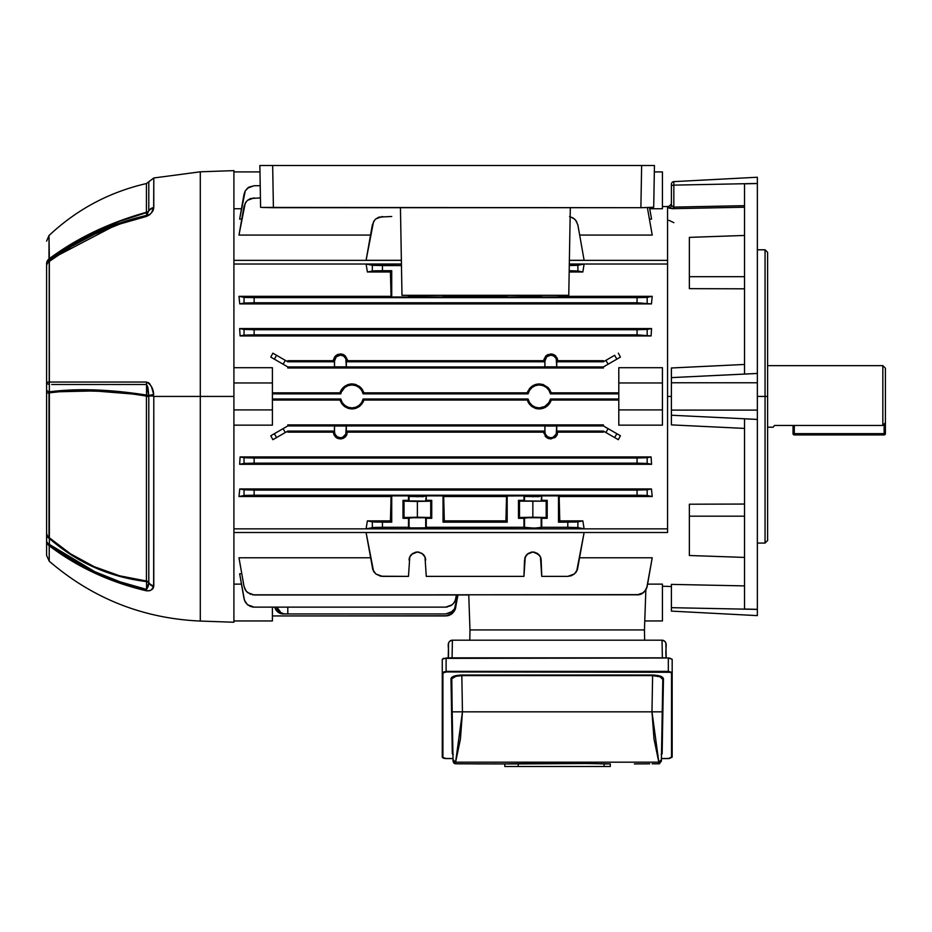 <?xml version="1.0" encoding="UTF-8"?>
<svg xmlns="http://www.w3.org/2000/svg" width="932" height="932" viewBox="0 0 932 932"><rect width="100%" height="100%" fill="white"/><g stroke="black" fill="none" stroke-linecap="round" stroke-linejoin="round"><path stroke-width="1.4" d="M333.551 433.485L333.388 432.157L287.802 432.157L333.388 432.157L334.46 431.073L287.802 431.073L287.802 432.157L287.802 431.073L334.46 431.073L334.46 425.936L287.802 425.936L283.095 428.662L285.32 432.506L287.802 431.073L285.32 432.506L283.095 428.662L270.781 435.768L272.878 439.694L270.781 435.768L272.878 439.694L285.32 432.506L276.559 437.562L274.334 433.706L270.781 435.768L272.878 439.694L276.559 437.562L274.334 433.706L287.802 425.936L287.802 424.899L603.4 424.899L287.802 424.899L287.802 425.936L346.331 425.936L346.331 431.073L347.147 431.889L346.261 431.889A5.872 5.872 0 0 1 340.401 437.749L340.401 438.949L345.306 436.957L346.82 434.755L347.147 431.889L346.168 435.931L341.753 438.821L337.745 438.436L335.497 436.957L333.551 433.485M557.814 432.157L603.4 432.157L557.814 432.157L555.705 436.957L550.8 438.949L545.896 436.957L543.787 432.157L347.415 432.157L543.787 432.157L544.87 431.073L346.331 431.073L544.87 431.073L544.87 425.936L346.331 425.936L556.742 425.936L556.742 431.073L557.557 431.889L556.672 431.889A5.872 5.872 0 0 1 550.8 437.749L550.8 438.949L555.705 436.957L557.231 434.755L557.557 431.889L557.231 434.755L554.657 437.795M528.992 403.603L528.083 402.065M527.908 401.704L529.003 403.614L527.279 400.038L363.923 400.038L363.13 399.001A11.475 11.475 0 0 1 351.947 407.913L351.947 408.962L348.009 408.321L344.479 406.48L341.695 403.614L339.959 400.038L341.695 403.614L339.959 400.038L272.4 400.038L339.959 400.038L341.695 403.614M550.428 402.065L548.226 405.164L545.034 407.552L541.247 408.798L537.263 408.798L543.193 408.321L546.723 406.48L549.507 403.626L551.243 400.038L550.439 399.001A11.475 11.475 0 0 1 539.255 407.913L539.255 408.962L535.329 408.321L531.788 406.48L529.003 403.614L527.279 400.038L363.923 400.038L363.2 401.902L363.923 400.038L363.13 399.001L528.071 399.001L527.279 400.038L528.071 399.001L363.13 399.001L361.663 402.542L359.1 405.408L355.733 407.261L351.947 407.913L348.16 407.261L344.793 405.408L342.23 402.542L340.762 399.001L339.959 400.038L340.762 399.001L272.4 399.001L340.762 399.001A11.475 11.475 0 0 0 351.947 407.913L351.947 408.962L355.884 408.321L359.414 406.48L363.282 401.727M667.557 586.31L662.419 586.31L667.557 586.31M647.589 584.119L662.419 584.119L662.419 620.945L644.769 620.945L662.419 620.945L662.419 584.119L647.589 584.119M642.113 593.637L639.678 594.628L642.113 593.637L645.853 589.991L644.455 629.927L645.853 589.991L647.169 586.484L652.225 557.79L579.669 557.79L652.225 557.79L646.703 588.208L643.663 592.566L638.839 594.814L252.409 594.814M391.72 576.372L382.435 576.372L375.841 573.972L373.546 571.246L366.09 532.545L584.119 532.545L577.432 569.615L574.38 573.972L571.293 575.755L567.786 576.372L541.737 576.372L540.443 556.94L537.38 553.34L532.848 552L528.304 553.34L525.24 556.94L523.947 576.372L426.274 576.372L424.98 556.94L421.916 553.34L417.373 552L412.841 553.34L409.765 556.94L408.484 576.372L380.652 576.221L375.841 573.972L372.788 569.615L366.09 532.545L584.119 532.545L576.675 571.246L574.38 573.972L567.786 576.372L558.501 576.372M238.976 557.79L370.552 557.79L238.976 557.79L244.033 586.484L238.976 557.79M233.909 584.119L241.47 584.119L233.909 584.119M240.107 576.407L244.033 598.647L239.641 573.763L241.784 573.763L239.641 573.763L244.499 600.383L247.539 604.728L250.626 606.511L254.145 607.128L252.409 606.988M618.335 439.694L620.421 435.768L618.335 439.694L608.922 434.265L605.893 432.506L608.107 428.662L603.4 425.936L556.742 425.936L603.4 425.936L603.4 424.899L603.4 425.936L620.421 435.768L618.335 439.694L614.642 437.562L616.868 433.706L620.421 435.768L618.335 439.694M239.641 328.553L240.107 335.928L239.641 328.553L651.561 328.553L651.095 335.928L651.561 328.553L239.641 328.553L252.362 329.718L638.839 329.718L651.561 328.553L651.095 335.928L240.107 335.928L651.095 335.928L637.057 334.844L254.145 334.844L240.107 335.928L244.033 335.147L244.033 329.427L239.641 328.553L240.107 335.928L239.641 328.553M240.107 456.936L239.641 464.311L240.107 456.936L651.095 456.936L651.561 464.311L651.095 456.936L637.057 458.02L254.145 458.02L240.107 456.936L651.095 456.936L647.169 457.717L647.169 463.437L651.561 464.311L239.641 464.311L252.362 463.146L638.839 463.146L651.561 464.311L239.641 464.311L240.107 456.936L244.033 457.717L244.033 463.437L239.641 464.311L240.107 456.936M343.058 354.44L345.306 355.919L340.401 353.915L335.497 355.908L333.551 359.379L333.388 360.707L334.46 361.791L287.802 361.791L287.802 360.707L334.53 360.975A5.872 5.872 0 0 1 340.401 355.115A5.872 5.872 0 0 1 346.261 360.975L543.787 360.707L544.87 361.791L346.331 361.791L347.415 360.707L347.24 359.391L345.306 355.919L347.415 360.707L543.787 360.707L545.896 355.908L550.812 353.915L555.717 355.919L557.814 360.707L603.4 360.707L603.4 361.791L614.642 355.302L616.868 359.158L620.421 357.096L618.335 353.17L620.421 357.096L603.4 366.928L556.742 366.928L556.742 361.791L557.814 360.707L603.4 360.707L603.4 361.791L556.742 361.791L603.4 361.791L605.893 360.358L608.107 364.202L603.4 366.928L603.4 367.965L287.802 367.965L287.802 366.928L283.095 364.202L285.32 360.358L287.802 361.791L287.802 360.707L333.388 360.707L334.623 356.933L337.745 354.428L341.764 354.043L344.257 355.069M272.878 353.17L270.781 357.096L272.878 353.17L276.559 355.302L272.878 353.17L270.781 357.096L287.802 366.928L334.46 366.928L287.802 366.928L287.802 367.965L603.4 367.965L603.4 366.928L556.742 366.928L556.742 361.791L557.814 360.707L557.231 358.109L553.468 354.44L550.812 353.915L545.896 355.908L543.962 359.379L543.787 360.707L544.94 360.975A5.872 5.872 0 0 1 550.8 355.115A5.872 5.872 0 0 1 556.672 360.975L557.557 360.975L556.672 360.975L556.742 366.928L556.229 358.738L554.062 356.106L550.8 355.115L546.653 356.828L544.94 360.975L544.055 360.975L544.87 361.791L544.87 366.928L346.331 366.928L346.331 361.791L544.87 361.791L544.87 366.928L556.672 366.858L544.94 366.858L544.94 360.975L544.87 366.928L346.331 366.928L346.331 361.791L347.147 360.975L346.261 360.975L346.331 366.928L345.819 358.738L343.663 356.106L340.401 355.115L336.254 356.828L334.53 360.975L333.644 360.975L334.46 361.791L334.46 366.928L346.261 366.858L334.53 366.858L334.53 360.975L334.46 366.928L334.46 361.791L287.802 361.791L276.559 355.302L274.334 359.158L270.781 357.096L272.878 353.17M550.509 401.902L551.243 400.038L550.509 401.902M363.119 402.065L359.414 406.48L353.927 408.798L348.009 408.321L342.976 405.164L349.943 408.798M340.693 390.962L339.959 392.826L341.695 389.238L344.479 386.384L349.954 384.066L342.976 387.7L339.959 392.826L340.762 393.863L272.4 393.863L340.762 393.863L341.345 392.034L340.762 393.863A11.475 11.475 0 0 1 363.13 393.863L363.923 392.826L527.279 392.826L528.001 390.962L527.279 392.826L528.071 393.863L363.13 393.863L528.071 393.863L529.539 390.322L532.102 387.456L535.469 385.603L539.255 384.951L543.041 385.603L546.408 387.456L548.971 390.322L550.439 393.863L551.243 392.826L618.801 392.826L551.243 392.826L548.226 387.7L551.243 392.826L550.439 393.863L618.801 393.863L550.439 393.863A11.475 11.475 0 0 0 528.071 393.863L527.279 392.826L527.92 391.137M341.345 392.034L344.793 387.456L348.16 385.603L351.947 384.951L355.733 385.603L359.1 387.456L361.663 390.322L363.13 393.863L363.923 392.826L360.917 387.7L355.884 384.543L351.947 383.902L349.954 384.066L353.939 384.066L359.414 386.384L362.187 389.238L363.923 392.826L527.279 392.826L530.285 387.7L533.477 385.324L537.263 384.066L531.788 386.384L529.015 389.238L531.788 386.384L535.317 384.543L539.255 383.902L543.193 384.543L548.226 387.7L543.193 384.543L539.255 383.902L535.317 384.543M582.838 271.981L584.119 264.036L577.432 265.329L569.289 265.562L577.887 265.27L584.119 264.036L582.838 271.981L569.172 271.981L582.838 271.981L577.887 271.002L582.838 271.981L584.119 264.036L582.838 271.981M644.921 297.518L647.169 297.343L647.169 303.075L647.169 297.343L637.057 297.646L637.057 302.772L651.445 303.914L652.225 296.341L647.169 297.343L652.225 296.341L541.737 296.993L558.501 296.993L558.501 295.316L558.501 296.993L559.153 296.341L652.225 296.341L651.445 303.914L652.225 296.341L651.445 303.914L239.757 303.914L238.976 296.341L239.757 303.914L254.145 302.772L637.057 302.772L651.445 303.914L239.757 303.914L238.976 296.341L391.067 296.341L390.438 271.981L391.067 296.341L391.72 296.993L391.72 270.699L382.435 270.699L382.435 265.573L372.788 265.329L366.09 264.036L367.383 271.981L374.571 270.828L391.72 270.699L390.438 271.981L367.383 271.981L366.09 264.036L401.436 264.036L366.09 264.036L367.383 271.981L366.09 264.036L372.322 265.27L372.322 271.002L372.322 265.27L401.459 265.573L382.435 265.573L382.435 270.699L374.571 270.828M391.067 496.523L390.438 520.883L367.383 520.883L366.09 528.828L584.119 528.828L582.838 520.883L584.119 528.828L577.432 527.535L567.786 527.291L541.737 527.291L534.432 528.141L523.947 527.291L409.264 527.92L408.484 527.291L408.484 518.308L403.008 518.308L403.008 500.356L408.484 500.356L408.484 495.871L391.72 495.871L391.72 522.165L382.435 522.165L382.435 527.291L408.484 527.291L375.841 527.372L366.09 528.828L367.383 520.883L374.571 522.037L391.72 522.165L390.438 520.883L391.067 496.523L238.976 496.523L239.757 488.95L238.976 496.523L391.067 496.523L391.72 495.871L408.484 495.871L417.373 496.721L426.274 495.871L426.274 500.356L431.737 500.356L431.737 518.308L426.274 518.308L426.274 527.291L523.947 527.291L523.947 518.308L518.472 518.308L518.472 500.356L523.947 500.356L523.947 495.871L507.183 495.871L507.183 522.165L443.038 522.165L443.038 495.871L426.274 495.871L443.038 495.871L443.679 496.523L444.308 520.883L505.913 520.883L506.53 496.523L443.679 496.523L523.947 495.871L532.848 496.721L541.737 495.871L541.737 500.356L547.212 500.356L547.212 518.308L541.737 518.308L541.737 527.291L567.786 527.291L567.786 522.165L558.501 522.165L558.501 495.871L541.737 495.871L558.501 495.871L559.153 496.523L559.783 520.883L559.153 496.523L652.225 496.523L651.445 488.95L652.225 496.523L559.153 496.523L559.445 509.058L559.153 496.523L558.501 495.871L558.501 522.165L575.65 522.037L582.838 520.883L559.783 520.883L582.838 520.883L584.119 528.828L366.09 528.828L367.383 520.883L390.438 520.883L391.72 522.165L391.72 495.871L391.067 496.523L390.438 520.883M662.419 208.745L649.732 208.745L662.419 208.745L662.419 171.919L654.322 171.919L662.419 171.919L662.419 208.745M241.47 208.745L233.909 208.745L241.47 208.745M651.561 219.102L649.418 219.102L651.561 219.102L649.534 207.591L651.561 219.102M240.107 216.457L244.033 194.217L239.641 219.102L241.784 219.102L239.641 219.102L245.256 190.862L249.007 187.111L247.539 188.136L254.145 185.736L260.214 185.736M652.225 235.074L579.669 235.074L652.225 235.074L647.391 207.65L652.225 235.074M370.552 235.074L238.976 235.074L370.552 235.074M584.119 260.319L569.382 260.319L584.119 260.319L577.887 224.973L575.65 220.162L577.887 224.973L584.119 260.319M401.366 260.319L366.09 260.319L401.366 260.319M382.435 576.372L408.484 576.372L409.765 556.94L411.595 554.33L417.373 552L418.969 552.152M373.546 571.246L374.571 572.702M569.312 264.036L584.119 264.036L569.312 264.036M408.484 295.316L408.484 296.993L391.72 296.993L408.484 296.993L415.788 296.143L426.274 296.993L426.274 295.316L426.274 296.993L443.038 296.993L409.055 296.423L409.055 295.316L408.484 296.993L408.484 295.316M391.72 216.492L378.928 217.109L375.841 218.892L373.546 221.618L366.09 260.319L372.322 224.973L374.571 220.162M575.65 220.162L572.912 217.867L569.568 216.643M534.432 528.141L539.663 528.025M537.38 528.095L535.958 528.129M529.726 528.129L531.252 528.141M418.969 528.141L424.2 528.025M421.916 528.095L420.495 528.129M414.262 528.129L415.788 528.141M667.557 264.012L569.312 264.012L667.557 264.012L667.557 260.354L667.557 264.012M401.436 264.012L233.909 264.012L401.436 264.012M233.909 528.852L667.557 528.852L667.557 532.51L233.909 532.51L667.557 532.51L667.557 528.852L233.909 528.852M239.757 488.95L651.445 488.95L239.757 488.95L254.145 490.092L637.057 490.092L651.445 488.95L652.225 496.523L646.703 495.451L637.057 495.218L254.145 495.218L244.499 495.451L238.976 496.523L244.033 495.521L244.033 489.789L239.757 488.95L238.976 496.523L239.757 488.95M543.962 433.485L543.787 432.157L543.962 433.485M545.034 435.92L545.896 436.957L545.034 435.92M546.944 437.795L548.144 438.436L546.944 437.795M336.545 437.795L337.745 438.436L336.545 437.795M340.611 391.137L339.959 392.826L272.4 392.826L339.959 392.826L340.762 393.863M233.909 367.709L272.4 367.709L272.4 382.959L233.909 382.959L272.4 382.959L272.4 367.709L233.909 367.709M272.4 425.155L233.909 425.155L272.4 425.155L272.4 409.905L272.4 425.155M531.788 406.48L535.329 408.321L531.788 406.48M537.263 408.798L535.329 408.321L539.255 408.962L539.255 407.913L535.469 407.261L532.102 405.408L529.539 402.542L528.071 399.001A11.475 11.475 0 0 0 539.255 407.913L544.801 406.48L548.983 402.531M550.591 401.727L551.243 400.038L618.801 400.038L551.243 400.038L550.439 399.001L618.801 399.001L550.439 399.001L548.971 402.542M662.419 425.155L618.801 425.155L662.419 425.155L662.419 409.905L618.801 409.905L618.801 425.155L618.801 409.905L662.419 409.905L662.419 425.155M618.801 367.709L662.419 367.709L618.801 367.709L618.801 382.959L662.419 382.959L662.419 367.709L662.419 409.905L662.419 382.959L618.801 382.959L618.801 409.905L618.801 367.709M645.946 297.459L637.057 297.646L637.057 302.772L254.145 302.772L254.145 297.646L637.057 297.646L244.499 297.413L238.976 296.341L391.067 296.341L391.72 296.993L391.72 270.699L390.438 271.981L367.383 271.981L373.546 270.886M603.4 432.157L603.4 431.073L556.742 431.073L603.4 431.073L605.893 432.506L603.4 431.073L603.4 432.157M455.305 609.19L457.973 594.966L454.548 610.809L450.797 614.572L447.442 615.796L272.4 615.947L445.659 615.947L452.253 613.547L450.797 614.572M447.442 615.796L449.166 615.33M287.802 613.955L287.802 607.128L287.802 613.955L445.659 613.955L283.095 613.955L287.802 613.955L283.771 613.804L280.87 612.58L276.944 607.128A10.264 8.889 -90 0 0 285.32 613.955L281.546 613.804L278.645 612.58L274.719 607.128A10.264 8.889 90 0 0 283.095 613.955M457.624 594.966L454.548 608.817L450.797 612.58L445.659 613.955L452.253 611.555L454.548 608.817L457.624 594.966M447.442 606.977L445.659 607.128L450.797 605.753L453.523 603.47L455.305 600.383L456.424 594.966M244.033 598.647L245.256 602.002L247.539 604.728L254.145 607.128L445.659 607.128L254.145 607.128L445.659 607.128L452.253 604.728L454.548 602.002L455.771 598.647M541.737 296.993L541.737 295.316L541.737 296.993L540.443 296.318L541.737 296.993M523.947 295.316L523.947 296.993L507.183 296.993L507.183 295.316L507.183 296.993L540.443 296.318L524.518 296.423L524.518 295.316L523.947 296.993L523.947 295.316M443.679 296.341L443.038 296.993L443.038 295.316L443.038 296.993L443.679 296.341L506.53 296.341L507.183 296.993L506.507 295.316L506.53 296.341L443.679 296.341L443.702 295.316M524.716 558.524L527.058 554.33L532.848 552L538.626 554.33L540.443 556.94L541.166 560.027L541.737 576.372L567.786 576.372M418.911 552.14L415.847 552.14L418.899 552.14L423.163 554.33L424.98 556.94L426.274 576.372L523.947 576.372L524.518 560.027M539.64 555.519L534.49 552.163L538.673 554.377M534.362 552.14L531.252 552.152M424.177 555.519L423.256 554.423M260.424 197.899L250.626 198.516L247.539 200.298L245.256 203.036L238.976 235.074L244.033 206.38L246.281 201.568M569.196 270.699L577.887 271.002L577.887 265.27L577.887 271.002L569.196 270.711M559.783 520.883L558.501 522.165L559.783 520.883L559.445 509.058M443.038 522.165L507.183 522.165L505.913 520.883L444.308 520.883L443.038 522.165L444.308 520.883L443.679 496.523L443.982 509.058L443.679 496.523L443.038 495.871L443.038 522.165M575.65 572.702L576.675 571.246M250.626 594.348L246.281 591.296L244.033 586.484L245.256 589.84L247.539 592.566L254.145 594.966L639.678 594.628M647.169 586.484L644.921 591.296M645.946 589.828L642.148 593.614M642.195 593.591L640.575 594.348M526.021 501.078L535.958 501.183M539.663 517.586L541.737 518.308L541.737 527.291L540.443 527.978L541.166 527.862L541.166 517.738L524.518 517.738L525.24 517.633L524.518 517.738L524.518 527.862L527.058 528.06L523.947 527.291L523.947 518.308L529.726 517.481M410.558 501.078L420.495 501.183M424.2 517.586L426.274 518.308L426.274 527.291L424.98 527.978L425.703 527.862L425.703 517.738L409.055 517.738L409.765 517.633L409.055 517.738L409.055 527.862L411.595 528.06L408.484 527.291L408.484 518.308L414.262 517.481M506.53 496.523L505.913 520.883L507.183 522.165L507.183 495.871L506.53 496.523L505.913 520.883M645.946 495.405L647.169 495.521L647.169 489.789L651.445 488.95L652.225 496.523L647.169 495.521L647.169 489.789L637.057 490.092L637.057 495.218L637.057 490.092L254.145 490.092L254.145 495.218L644.921 495.346M246.281 297.518L244.033 297.343L244.033 303.075L239.757 303.914L238.976 296.341L244.033 297.343L244.033 303.075L254.145 302.772L254.145 297.646L245.256 297.459M249.019 187.099L254.145 185.736M468.761 594.966L469.973 629.927L468.761 594.966L254.145 594.966M245.291 463.32L246.281 463.274M637.057 458.02L637.057 463.146L254.145 463.146L254.145 458.02L637.057 458.02L637.057 463.146L647.169 463.437L647.169 457.717L637.057 458.02M637.057 329.718L254.145 329.718L254.145 334.844L637.057 334.844L637.057 329.718L637.057 334.844L651.095 335.928L651.561 328.553L647.169 329.427L647.169 335.147L647.169 329.427L637.057 329.718M614.642 355.302L605.893 360.358L608.107 364.202L616.868 359.158L614.642 355.302M469.973 629.927L644.455 629.927L469.973 629.927L469.798 640.191L469.973 629.927L644.455 629.927L644.641 640.191L644.455 629.927L469.973 629.927M391.067 296.341L390.776 283.806L391.067 296.341M390.438 271.981L390.776 283.806M444.308 520.883L443.982 509.058M559.153 296.341L559.177 295.316M425.703 527.862L425.703 517.738L431.737 518.308L430.724 517.493L431.737 518.308L431.737 500.356L430.724 501.171L430.724 517.493L430.724 501.171L417.373 501.439L417.373 517.225L430.724 517.493L417.373 517.225L417.373 501.439L404.034 501.171L404.034 517.493L417.373 517.225L404.034 517.493L404.034 501.171L403.008 500.356L403.008 518.308L404.034 517.493L403.008 518.308L409.055 517.738L409.055 527.862M418.969 501.195L412.841 501.16M423.163 501.125L409.264 500.973M409.055 500.927L430.724 501.171L431.737 500.356L425.703 500.927L426.274 495.871L423.163 496.64L409.055 496.441L409.055 500.927L408.484 495.871L409.055 500.927M415.788 517.47L420.495 517.481M411.595 517.54L425.493 517.691M541.166 527.862L541.166 517.738L547.212 518.308L546.187 517.493L519.497 517.493L532.848 517.225L532.848 501.439L532.848 517.225L546.187 517.493L546.187 501.171L546.187 517.493L547.212 518.308L547.212 500.356L546.187 501.171L519.497 501.171L519.497 517.493L518.472 518.308L519.497 517.493L519.497 501.171L518.472 500.356L518.472 518.308L524.518 517.738L524.518 527.862M524.518 500.927L546.187 501.171L547.212 500.356L541.166 500.927L541.737 495.871L538.626 496.64L524.518 496.441L524.518 500.927L523.947 495.871L524.518 500.927M534.432 501.195L528.304 501.16M538.626 501.125L524.728 500.973M531.252 517.47L537.38 517.505M527.058 517.54L540.956 517.691M424.98 527.978L411.595 528.06M540.443 527.978L527.058 528.06M409.754 556.963L409.288 558.35M409.241 558.524L409.055 560.015M415.73 552.163L411.571 554.354M410.534 555.577L409.789 556.905M423.14 554.319L419.027 552.163M424.969 556.905L424.211 555.577M425.691 560.004L425.505 558.524M425.47 558.35L424.992 556.963M411.595 554.33L410.581 555.519M417.373 552L415.847 552.14M525.229 556.963L524.751 558.35M526.044 555.519L527.034 554.354M525.998 555.577L525.252 556.905M531.31 552.14L532.836 552M531.193 552.163L527.069 554.319M540.432 556.905L539.686 555.577M541.166 560.004L540.968 558.524M540.933 558.35L540.467 556.963M534.49 552.163L538.603 554.307M425.703 295.316L425.703 296.423L425.703 295.316M541.166 295.316L541.166 296.423L541.166 295.316M233.909 409.905L272.4 409.905L272.4 382.959L272.4 409.905L233.909 409.905M233.909 171.919L259.97 171.919L233.909 171.919M272.4 620.945L233.909 620.945L272.4 620.945L272.4 607.128L272.4 620.945M351.947 383.902L348.009 384.543L351.947 383.902L355.884 384.543L360.917 387.7L363.923 392.826M549.507 389.238L551.243 392.826M548.144 438.436L550.8 438.949L550.8 437.749A5.872 5.872 0 0 1 544.94 431.889L543.787 432.157M557.557 431.889L556.742 431.073L556.742 425.936L556.672 431.889L557.557 431.889M544.87 431.073L544.055 431.889L544.94 431.889L544.87 425.936L544.87 431.073M544.94 431.889L545.383 434.126L547.538 436.758L550.8 437.749L553.049 437.306L556.229 434.126L556.672 426.006L544.94 426.006L544.94 431.889M337.745 438.436L340.401 438.949L340.401 437.749A5.872 5.872 0 0 1 334.53 431.889L333.388 432.157M333.971 434.755L335.497 436.957M347.147 431.889L346.331 431.073L346.331 425.936L346.261 431.889L347.147 431.889M334.46 431.073L333.644 431.889L334.53 431.889L334.46 425.936L334.46 431.073M334.53 431.889L334.972 434.126L337.139 436.758L340.401 437.749L342.638 437.306L345.819 434.126L346.261 426.006L334.53 426.006L334.53 431.889M362.187 403.626L359.414 406.48L355.884 408.321L351.947 408.962M340.774 390.799L344.479 386.384L348.009 384.543M539.255 383.902L543.193 384.543L548.226 387.7M549.507 403.626L546.723 406.48L543.193 408.321L539.255 408.962M345.306 355.919L347.415 360.707M333.388 360.707L335.497 355.908L337.745 354.428M334.646 359.834L334.972 358.738L334.646 359.834M335.52 357.725L336.254 356.828L335.52 357.725M337.139 356.106L338.153 355.558M339.248 355.22L341.543 355.22L339.248 355.22M344.549 356.828L345.271 357.725L344.549 356.828M345.819 358.738L346.156 359.834L345.819 358.738M550.8 437.749L551.954 437.632L550.8 437.749M546.653 436.036L545.931 435.139L546.653 436.036M545.383 434.126L545.045 433.031L545.383 434.126M556.555 433.031L556.229 434.126L556.555 433.031M555.682 435.139L554.948 436.036L555.682 435.139M554.062 436.758L553.049 437.306M347.415 432.157L345.306 436.957L343.058 438.436M340.401 437.749L339.248 437.632L340.401 437.749M336.254 436.036L335.52 435.139L336.254 436.036M334.972 434.126L334.646 433.031L334.972 434.126M346.156 433.031L345.819 434.126L346.156 433.031M345.271 435.139L344.549 436.036L345.271 435.139M343.663 436.758L342.638 437.306M553.468 354.44L555.717 355.919L557.814 360.707M543.787 360.707L545.896 355.908L548.156 354.428M545.045 359.834L545.383 358.738L545.045 359.834M545.931 357.725L546.653 356.828L545.931 357.725M547.538 356.106L548.564 355.558M549.659 355.22L551.954 355.22L549.659 355.22M554.948 356.828L555.682 357.725L554.948 356.828M556.229 358.738L556.555 359.834L556.229 358.738M620.421 357.096L618.335 353.17L620.421 357.096M367.383 520.883L366.09 528.828L373.546 527.477L382.435 527.291L382.435 522.165L372.322 521.862L372.322 527.594L372.322 521.862L367.383 520.883M651.561 464.311L651.095 456.936L651.561 464.311M651.095 216.457L649.534 207.591M582.838 520.883L577.887 521.862L577.887 527.594L584.119 528.828L582.838 520.883M608.107 428.662L605.893 432.506L614.642 437.562L616.868 433.706L608.107 428.662M283.095 364.202L285.32 360.358L276.559 355.302L274.334 359.158L283.095 364.202M455.771 607.466L454.548 610.809L452.253 613.547M373.546 221.618L375.841 218.892L382.435 216.492M245.291 495.393L254.145 495.218L254.145 490.092L244.033 489.789L244.033 495.521L245.256 495.405M244.033 194.217L245.256 190.862L247.539 188.136M245.256 203.025L247.539 200.298L254.145 197.899M254.145 334.844L254.145 329.718L244.033 329.427L244.033 335.147L254.145 334.844M254.145 463.146L254.145 458.02L244.033 457.717L244.033 463.437L254.145 463.146M643.663 592.566L637.057 594.966M570.139 216.772L574.38 218.892L576.675 221.618M567.786 522.165L567.786 527.291L577.887 527.594L577.887 521.862L567.786 522.165M667.557 260.354L569.382 260.354L667.557 260.354L667.557 206.45L667.557 532.51M401.366 260.354L233.909 260.354L401.366 260.354M281.196 165.5L280.229 165.5M345.341 165.5L344.374 165.5M601.932 165.5L600.965 165.5M622.646 165.5L618.533 165.5L622.646 165.5M626.362 165.5L625.395 165.5M366.055 165.5L361.931 165.5L366.055 165.5M369.771 165.5L368.804 165.5M301.91 165.5L297.786 165.5L301.91 165.5M305.626 165.5L304.659 165.5M650.629 165.5L272.668 165.5L273.402 207.708L640.89 207.708L641.635 165.5L640.89 207.708L261.566 207.428L273.402 207.708L272.668 165.5L263.674 165.5M652.517 165.5L650.769 165.5L652.517 165.5M263.535 165.5L261.776 165.5L263.535 165.5M267.764 165.5L259.865 165.5L260.587 207.254L261.566 207.428M283.945 165.5L297.786 165.5M348.102 165.5L361.931 165.5M604.693 165.5L618.533 165.5M570.302 207.708L568.765 295.316L401.983 295.316L400.445 207.708L401.983 295.316L568.765 295.316L570.302 207.708M652.726 207.428L640.89 207.708L653.705 207.254L654.439 165.5L646.528 165.5M653.705 207.254L654.439 165.5L650.687 165.5M641.635 165.5L272.668 165.5M263.605 165.5L260.11 165.5M882.837 365.635L767.619 365.635L882.837 365.635L882.837 425.458L882.837 365.635L885.4 368.21L885.4 422.72L885.4 368.21M774.527 425.458L882.837 425.458L885.4 422.72L882.837 425.458L774.527 425.458L773.478 426.774L774.527 425.458M773.152 427.217L767.619 427.217L773.152 427.217L773.898 426.215L773.152 427.217M147.792 386.955L146.545 384.497L147.792 386.955L148.794 395.995L146.429 395.995L148.794 395.995L148.794 582.547A3.588 3.111 0 0 0 146.429 581.009L146.429 396.426L148.794 396.426L132.985 394.038L146.429 395.995A3.588 0.781 99.3 0 0 146.545 395.075L146.545 384.497L133.346 384.508M233.909 170.626L200.298 171.803L200.298 396.426L233.909 396.426L233.909 170.626L233.909 622.238L233.909 396.426L200.298 396.426L200.298 621.062L200.298 396.426L153.792 396.426L153.792 585.844L151.601 589.688L149.679 590.76L146.475 590.818L120.088 583.281L107.296 578.539L82.797 567.192L71.135 560.61L49.221 545.768L49.221 561.192L49.221 545.768C77.647 567.285 110.069 582.302 146.475 590.818C150.949 590.783 153.337 589.374 153.652 586.577L153.792 396.426L200.298 396.426L200.298 621.062C143.05 618.487 92.687 598.53 49.221 561.192L46.6 555.402L46.6 263.686A7.701 6.582 0 0 1 49 258.91L70.448 244.464L94.144 231.73L119.715 220.907L146.429 212.286L146.429 183.546L148.794 181.775L148.794 210.749A3.588 3.111 0 0 1 146.429 212.286L146.429 183.546C109.265 192.097 76.797 209.432 49 235.54L49 258.91C76.762 238.208 109.242 222.655 146.429 212.286A3.588 3.111 180 0 0 148.794 210.749L148.747 210.993A3.588 3.472 0 0 1 146.545 212.613L119.913 221.21L94.412 231.986L70.762 244.65L49.338 259.014L49.373 260.412L71.275 245.57L94.959 233.035L120.17 222.923L146.545 215.409L146.545 213.009M146.545 215.339L146.545 215.409C110.162 223.913 77.775 238.907 49.373 260.412A7.701 2.54 52.7 0 0 49.221 261.496C77.647 239.967 110.069 224.95 146.475 216.434C150.949 214.057 153.337 211.343 153.652 208.279L153.792 177.977L153.792 207.463L151.601 212.566L149.679 214.756L146.475 216.434L120.088 223.96L94.843 234.083L71.135 246.63L49.221 261.496L49.221 382.038L146.475 382.038L149.679 383.774L151.601 387.048L153.652 394.434C153.337 388.586 150.949 384.45 146.475 382.038L149.679 383.763L148.258 382.539M200.298 396.426L200.298 171.803L200.298 396.426M151.601 212.566L152.382 211.273M81.643 390.776L106.749 391.51L132.961 394.038L94.342 390.916L59.473 391.743L70.448 391.056M71.263 391.021L78.847 390.799M59.473 391.743L49 392.873L49 537.508L70.448 553.783L94.144 566.656L119.715 575.836L146.429 581.009L146.429 395.995C109.44 390.275 76.96 389.227 49 392.873L49.338 391.824L59.799 390.706L94.61 389.925L119.983 391.603L146.545 395.075L146.545 384.497A7.701 1.98 -90 0 1 146.475 382.038L49.221 382.038A7.701 5.091 90.1 0 0 49.373 384.497L49.338 391.824C77.286 388.213 109.685 389.285 146.545 395.075A3.588 0.944 180 0 1 148.747 395.517L148.747 395.366M146.545 583.094L146.545 581.603A3.588 0.885 96.5 0 0 146.429 581.009A3.588 3.111 180 0 1 148.794 582.547L148.747 582.78A3.588 2.528 0 0 0 146.545 581.603C109.475 577.048 77.076 562.66 49.338 538.451L49 537.508C76.762 561.88 109.242 576.384 146.429 581.009A3.588 0.885 -83.5 0 1 146.545 581.603A3.588 2.528 180 0 1 148.747 582.78L146.545 589.397L148.246 586.391L146.545 589.397L146.545 581.603A3.588 0.885 -83.5 0 0 146.522 581.428A3.588 0.885 96.5 0 1 146.545 581.603L119.913 576.489L94.412 567.39L70.762 554.61L49.338 538.451L49.373 544.381L54.662 548.284L71.275 559.212L94.959 571.759L120.17 581.859L146.545 589.397L146.545 582.71M81.736 389.762L79.803 389.786M51.738 384.497L146.545 384.497L148.747 395.517A3.588 0.944 0 0 0 146.545 395.075A3.588 0.781 -80.7 0 1 146.429 395.995M93.375 384.497L94.773 384.497M101.006 384.508L95.332 384.497M120.17 384.52L107.576 384.508M107.401 384.508L101.134 384.508M94.959 384.497L54.662 384.508M92.641 570.664L82.913 565.782M59.799 546.979L78.125 559.095M94.61 567.483L119.983 576.512M118.166 223.622L107.797 227.501M100.796 230.425L97.173 232.033M88.889 235.947L82.913 239M59.799 251.605L82.494 238.01M94.61 231.893L119.983 221.187M93.608 231.986L71.857 243.625M69.539 245.011L51.738 256.894M93.48 232.441L95.309 231.567M118.481 221.746L120.531 220.989M146.545 589.397A7.701 0.99 103 0 0 146.475 590.818A7.701 0.99 -77 0 1 146.545 589.397C110.162 580.881 77.775 565.875 49.373 544.381L49.338 259.014C77.076 238.441 109.475 222.969 146.545 212.613L146.545 212.613A3.588 3.472 180 0 0 148.747 210.993L146.545 215.409A7.701 0.99 77 0 0 146.475 216.434A7.701 0.99 -103 0 1 146.545 215.409L147.78 214.232L146.545 215.409L146.545 213.148M147.396 214.826L147.792 214.232M49.221 545.709A7.701 2.551 127.3 0 1 49.233 545.173L49.373 544.381A7.701 2.551 127.3 0 0 49.221 545.768A7.701 6.978 180 0 1 46.6 540.525L46.6 534.619A7.701 5.01 0 0 0 49.338 538.451A7.701 5.01 180 0 1 46.6 534.619L46.6 532.615A7.701 6.745 0 0 0 49 537.508A7.701 6.745 180 0 1 46.6 532.615L46.6 392.989L49 392.873L46.6 392.989L46.6 389.867A7.701 2.563 0 0 0 49.338 391.824A7.701 2.563 180 0 1 46.6 389.867L46.6 382.539A7.701 0.676 0 0 1 49.221 382.038A7.701 0.676 180 0 0 46.6 382.539A7.701 2.551 0 0 0 49.373 384.497A7.701 2.551 180 0 1 46.6 382.539L46.6 266.237A7.701 7.561 -0 0 1 49.373 260.412A7.701 7.561 180 0 0 46.6 266.237A7.701 6.303 0 0 1 49.221 261.496A7.701 6.303 180 0 0 46.6 266.237L46.6 263.686A7.701 6.582 180 0 1 49 258.91L49.338 259.014A7.701 7.572 180 0 0 46.6 264.805A7.701 7.572 -0 0 1 49.338 259.014L49 235.54L46.6 241.132M145.404 580.892L125.785 577.397M119.226 575.708L96.485 567.681M82.866 561.099L77.566 558.14M65.438 550.428L50.468 538.801M148.246 586.391L148.747 582.78A7.701 6.745 21.8 0 0 153.652 586.577A7.701 6.745 -158.2 0 1 148.747 582.78L148.794 582.547A7.701 6.675 0 0 0 153.792 585.844A7.701 6.675 180 0 1 148.794 582.547L148.794 395.995L153.792 395.983L148.794 395.995L153.652 394.434L148.747 395.517L148.071 388.539M49.245 545.092A7.701 2.551 127.3 0 1 49.361 544.451M49.489 544.463L94.738 571.654M121.009 582.139L145.742 589.21M153.652 208.279A7.701 6.349 -161.5 0 0 148.747 210.993A7.701 6.349 18.5 0 1 153.652 208.279M200.298 171.803L153.792 177.977L148.794 181.775L148.794 210.749A7.701 6.664 0 0 1 153.792 207.463A7.701 6.664 180 0 0 148.794 210.749L146.545 215.409M51.738 258.642L119.622 223.109M122.139 222.259L145.59 215.63M146.475 382.038A7.701 1.98 90 0 0 146.545 384.497M49.233 545.138L49.221 545.768L49.233 545.138M49.221 545.768A7.701 6.978 0 0 1 46.6 540.525A7.701 5.021 0 0 0 49.373 544.381A7.701 5.021 180 0 1 46.6 540.525L46.6 555.402M46.6 323.078L46.6 319.455M46.6 411.175L46.6 412.212M46.6 409.416L46.6 410.255M46.6 456.365L46.6 457.437M46.6 458.73L46.6 459.651M46.6 477.801L46.6 478.768L46.6 477.801M46.6 480.003L46.6 478.768M46.6 495.544L46.6 497.175M46.6 498.713L46.6 497.874M46.6 513.951L46.6 513.078M46.6 373.254L46.6 374.629L46.6 373.254M46.6 386.174L46.6 385.359L46.6 386.174M46.6 384.613L46.6 385.359M46.6 383.262L46.6 383.996M46.6 392.931L46.6 394.061L46.6 392.931M46.6 395.366L46.6 394.061M46.6 402.484L46.6 403.265M46.6 390.531L46.6 387.828L46.6 390.531M46.6 333.097L46.6 338.677L46.6 333.097M46.6 307.304L46.6 305.684M46.6 402.869L46.6 403.917M46.6 470.31L46.6 472.571L46.6 470.31M46.6 449.224L46.6 452.975M46.6 452.486L46.6 451.496L46.6 452.486M46.6 450.587L46.6 449.853M46.6 376.377L46.6 374.629M884.119 424.095L884.119 433.636L794.309 433.636L794.309 425.458L794.309 434.918L884.119 434.918A1.282 1.282 0 0 0 885.4 433.636L885.4 422.72L885.4 433.636A1.282 1.282 0 0 1 884.119 434.918L884.119 433.636L885.4 433.636L884.119 433.636L884.119 434.918L794.309 434.918L794.309 433.636L793.027 433.636L793.027 425.458L793.027 433.636L884.119 433.636L884.119 424.095M793.027 433.636L794.309 434.918A1.282 1.282 0 0 1 793.027 433.636M765.056 396.426L765.056 543.076L765.056 396.426L757.355 396.426L765.056 396.426L765.056 249.788L765.056 396.426L767.619 396.426L765.056 396.426M767.619 540.513L767.619 396.426L767.619 540.513L765.056 543.076L757.355 543.076M689.365 237.404L689.365 276.688L744.528 276.688L689.365 276.688L689.365 288.652L744.528 288.815L689.365 288.652L689.365 237.369L744.528 235.447M744.528 504.049L689.365 504.212L689.365 516.177L744.528 516.177L689.365 516.177L689.365 555.46L689.365 504.212L744.528 504.049M671.401 396.426L667.557 396.426L671.401 396.426M744.528 428.405L671.401 424.887L744.528 428.405M671.401 584.387L744.528 585.89L671.401 584.387L671.401 607.676L757.355 609.4L757.355 419.423L744.528 418.817L744.528 609.05L757.355 609.342L744.528 609.05L744.528 418.817L757.355 419.4L671.401 415.241L671.401 424.887L671.401 415.241L757.355 419.4L757.355 410.103L671.401 410.103L671.401 415.241L671.401 410.103L757.355 410.103L757.355 382.761L671.401 382.761L671.401 410.103L671.401 382.761L757.355 382.761L757.355 183.522L744.528 183.814L744.528 374.047L757.355 373.441L744.528 374.047L744.528 183.814L757.355 183.464L673.836 185.13L673.836 207.102L744.528 205.669L673.836 207.102L673.836 185.13L757.355 183.464L757.355 177.243L673.836 181.624L673.836 185.13L673.836 181.624L757.355 177.243L757.355 373.441L671.401 377.623L757.355 373.464L757.355 609.4L671.401 607.676L671.401 611.112L757.355 615.621L671.401 611.112L671.401 584.387M757.355 615.621L757.355 609.4L757.355 615.621M744.528 364.459L671.401 367.977L671.401 382.761L671.401 367.977L744.528 364.459M673.207 207.055L673.766 208.651L744.528 207.219L672.741 208.651L669.234 208.22L668.908 206.403L667.557 206.45M671.401 204.842L671.401 186.109A2.563 0.979 0 0 1 673.836 185.13A2.563 0.979 180 0 0 671.401 186.109L671.401 184.186A2.563 2.563 0 0 1 673.836 181.624A2.563 2.563 0 0 0 671.401 184.186L671.401 205.413A2.563 2.54 0 0 1 668.908 207.964L668.908 206.403L671.401 203.992M668.908 220.313L673.859 222.69M671.401 205.413L673.836 207.102L673.766 208.651L668.908 207.964A2.563 2.54 180 0 0 671.401 205.413M667.557 530.774L667.557 262.09M767.619 252.351L767.619 396.426L767.619 252.351L765.056 249.788L757.355 249.788M662 640.191L452.439 640.191M448.28 655.126L448.548 643.977A3.845 3.845 90 0 1 452.393 640.191L452.078 657.992L662.361 657.841L452.078 657.841L452.393 640.191A3.845 3.845 -90 0 0 448.548 643.977L448.234 657.841L452.078 657.841L448.234 657.841C449.702 646.412 445.391 642.148 452.393 640.191L662.046 640.191A3.845 3.845 -90 0 1 665.891 643.977L666.159 655.126M662.361 657.992L662.046 640.191L662.361 657.841L666.205 657.841L665.891 643.977A3.845 3.845 90 0 0 662.046 640.191C669.048 642.148 664.726 646.412 666.205 657.841L662.361 657.992M661.184 754.512L662.139 753.743L663.444 678.799A0.641 0.606 1 0 0 662.803 679.405L659.984 676.772L652.61 675.618L651.981 711.838L662.244 711.838L662.803 679.405L661.382 761.281L658.808 763.797L652.155 763.797L658.819 763.797L658.842 762.19L654.008 739.088L651.981 711.838L462.458 711.838L460.431 739.088L455.597 762.19L658.842 762.19L455.597 762.19L455.62 763.797L462.284 763.797L455.62 763.797L455.597 762.19L462.458 711.838L651.981 711.838L652.61 675.618L461.829 675.618L462.458 711.838L461.829 675.618L455.993 676.294L451.799 678.682L452.195 711.838L451.624 679.405A0.641 0.606 -1 0 0 450.983 678.799L452.3 753.743L453.243 754.512M477.149 763.891L478.792 763.914M464.835 763.809L455.62 763.797L453.057 761.281L453.034 759.673L453.057 761.281L455.62 763.797L504.795 763.925L474.924 763.867M634.634 763.925L649.686 763.809M442.339 757.052L442.269 756.831A0.641 0.606 180 0 0 442.91 757.436L446.113 758.543L453.01 758.543L444.89 758.462L442.91 757.436L442.91 673.067L446.113 671.96L670.586 672.275L671.529 673.067L671.529 757.436L669.549 758.462L661.429 758.543L668.326 758.578L671.529 757.436A0.641 0.606 0 0 0 672.17 756.831L672.17 659.32L668.326 657.992L443.387 658.376L442.269 659.32L442.269 756.831A0.641 0.606 0 0 0 442.91 757.436L442.91 673.067L446.113 671.96L446.113 657.992L668.326 657.992L668.326 671.355L446.113 671.355L446.113 657.992L442.269 659.32L442.269 672.45L446.113 671.355L442.269 672.45A0.641 0.606 -0 0 0 442.91 673.067A0.641 0.606 180 0 1 442.269 672.45L442.269 756.831C442.269 757.879 443.55 758.462 446.113 758.578L453.01 758.578M659.949 676.76L652.61 675.024L652.61 675.618L461.829 675.618L461.829 675.024L652.61 675.024C659.367 675.304 662.978 676.562 663.444 678.799L660.415 676.178L652.61 675.024L461.829 675.024L454.012 676.178L450.983 678.799C451.449 676.562 455.061 675.304 461.829 675.024L461.829 675.618C455.457 675.898 452.055 677.156 451.624 679.405A0.641 0.606 179 0 0 450.983 678.799L452.3 753.743A0.641 0.606 179 0 1 452.94 754.337A0.641 0.606 -1 0 0 452.3 753.743L452.94 754.396M504.795 763.914L561.181 763.145L610.297 763.914L610.297 766.5L610.297 763.914L604.134 763.914L604.134 766.5L610.297 766.5L604.134 766.5L604.134 763.914L590.469 763.494L518.262 763.914L518.262 766.5L604.134 766.5L518.262 766.5L518.262 763.914L504.795 763.914L504.795 766.5L518.262 766.5L504.795 766.5L504.795 763.914M453.034 759.673L452.195 711.838L462.458 711.838L452.195 711.838L453.034 759.673L455.597 762.19L453.034 759.673M662.244 711.838L651.981 711.838L658.842 762.19L661.405 759.673L662.244 711.838M661.382 761.281L661.405 759.673L658.842 762.19L658.819 763.797L661.382 761.281L658.819 763.797L652.155 763.797L658.831 763.797L661.382 761.281M465.056 763.809L472.629 763.844M453.826 763.063L453.057 761.281L454.653 763.611M642.334 763.844L634.354 763.925M669.793 658.097L668.326 657.992L668.326 671.355L672.17 672.45L672.17 659.32L669.793 658.097M668.326 671.355L446.113 671.355L446.113 671.96L668.326 671.96L668.326 671.355L671.529 673.067A0.641 0.606 0 0 0 672.17 672.45L668.326 671.355M672.17 756.831L672.17 672.45A0.641 0.606 180 0 1 671.529 673.067L671.529 757.436A0.641 0.606 180 0 0 672.17 756.831L668.326 758.578L661.429 758.578M662.803 679.405A0.641 0.606 -179 0 1 663.444 678.799L662.139 753.743A0.641 0.606 1 0 0 661.499 754.337A0.641 0.606 -179 0 1 662.139 753.743L661.499 754.396M453.057 761.281L455.62 763.797L454.676 763.623M658.808 763.797L659.763 763.623M667.557 206.555L662.419 206.555M260.587 207.254L259.865 165.5M233.909 622.238L200.298 621.062M671.401 586.531L667.557 586.414M744.528 557.418L689.365 555.495M480.085 763.925L473.561 763.856M472.233 763.844L469.483 763.821"/></g></svg>
